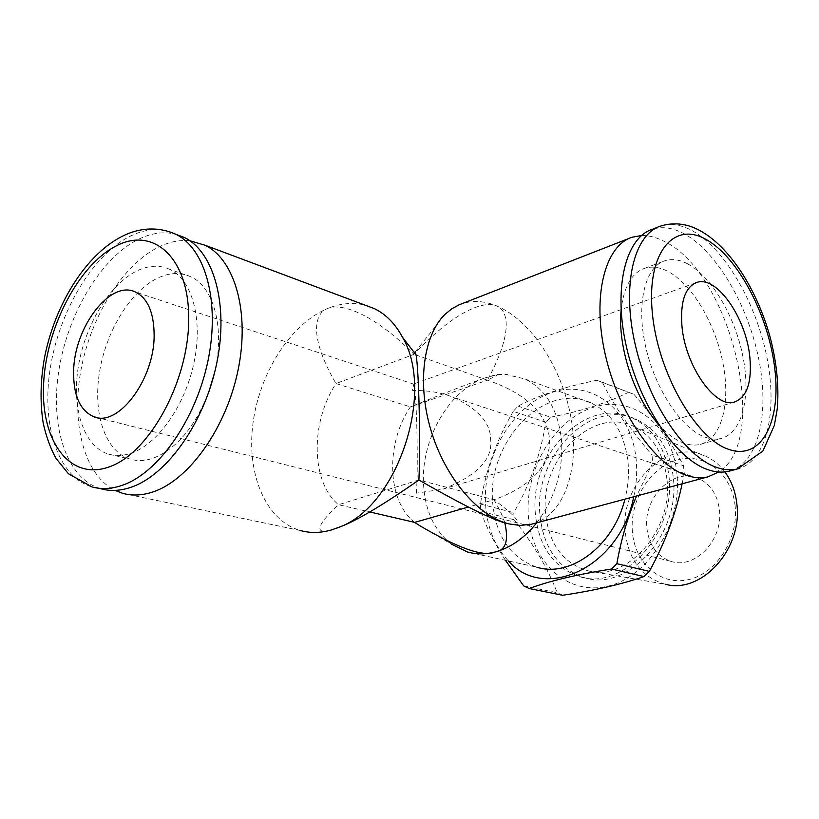 <?xml version="1.0" encoding="UTF-8"?>
<svg xmlns="http://www.w3.org/2000/svg" width="819" height="819" viewBox="0 0 819 819"><rect width="100%" height="100%" fill="white"/><g stroke="black" fill="none" stroke-linecap="round" stroke-linejoin="round"><path stroke-width="0.61" stroke-dasharray="4.09 3.07" d="M416.349 493.202C417.762 477.016 417.332 437.694 416.451 416.298C415.786 398.577 414.895 387.868 413.759 384.162L412.469 390.428C427.303 390.264 440.653 392.455 452.518 396.99C477.835 408.599 490.53 422.665 490.601 439.179C493.181 459.019 477.313 475.665 443.007 489.127L416.349 493.202M646.877 528.081C648.904 545.024 656.807 556.07 670.587 561.21C694.451 570.055 723.535 540.028 719.41 509.797C717.301 494.256 710.227 483.763 698.187 478.306C673.587 467.076 643.14 497.287 646.877 528.081M168.171 231.306C155.743 227.979 142.721 229.791 129.115 236.732C91.933 255.948 59.091 311.875 50.235 368.427C41.237 424.928 57.76 476.893 91.902 486.875L100.778 488.738C66.574 478.757 49.918 427.006 58.804 370.751C67.547 314.455 100.328 258.824 137.52 239.783C150.778 233.067 163.513 231.214 175.716 234.224M169.697 269.338C159.521 264.742 148.546 265.284 136.773 270.976C109.541 284.357 85.022 325.092 78.317 366.677C71.509 408.241 83.599 446.263 108.2 454.043C115.725 456.378 123.812 455.937 132.463 452.733C159.04 442.925 185.954 403.634 194.369 360.882C202.928 318.11 191.759 279.484 169.697 269.338L190.571 276.679C213.882 286.752 225.205 328.716 214.558 372.758M190.571 276.679C180.354 272.082 169.359 272.563 157.576 278.132C130.334 291.216 105.938 331.419 99.427 372.522C92.813 413.615 105.149 451.269 129.852 459.039C137.408 461.373 145.516 460.964 154.167 457.821C177.078 448.29 195.291 426.351 208.814 392.014M189.916 240.776C179.586 239.721 169.011 241.892 158.169 247.266C122.44 265.192 90.776 316.574 80.938 370.127C71.038 423.628 84.244 475.01 115.049 490.397M414.936 353.378L414.066 354.33L335.995 383.538C308.333 336.066 314.752 313.298 327.344 308.609C290.51 324.078 259.418 373.044 252.948 423.505C246.335 473.914 265.653 520.823 300.614 530.589L122.594 493.304M507.585 523.546L511.107 524.385C521.56 526.586 523.3 521.263 493.908 499.754C538.922 483.988 550.511 458.599 549.549 439.148C547.88 419.543 532.923 395.557 487.387 380.17L410.391 406.9L335.995 383.538C310.278 422.174 310.79 482.227 338.534 504.699L369.727 511.947M336.23 528.368L331.623 529.903C318.274 534.06 311.496 529.77 338.534 504.699L418.898 479.995L493.908 499.754L468.253 507.084M536.701 522.819C554.739 498.781 563.042 471.652 561.619 441.451C558.507 410.452 546.334 389.639 525.102 379.002L506.183 374.498L496.652 375L485.524 377.733L497.778 374.201C498.863 374.283 495.393 376.269 487.387 380.17C513.789 332.145 508.097 310.135 496.478 305.845C484.305 300.86 472.737 300.174 461.762 303.798M533.456 523.689C565.049 514.097 579.934 467.536 571.048 417.987C562.315 368.396 531.152 320.27 496.478 305.845C485.687 300.849 457.36 308.497 415.52 352.754M414.434 352.733L414.066 354.33C370.116 310.34 339.117 303.061 327.344 308.609C340.387 303.194 353.061 302.088 365.376 305.262M487.387 380.17L414.066 354.33M641.523 235.534C648.914 235.35 656.562 237.346 664.465 241.513C730.63 272.922 771.14 439.322 718.765 472.02M658.333 424.088C666.871 433.712 675.409 440.069 683.957 443.161C689.793 445.219 695.239 445.628 700.286 444.379C721.774 438.953 730.824 402.979 722.942 363.042C715.182 323.085 691.635 283.415 667.321 271.109C659.254 267.076 651.729 266.134 644.727 268.284C631.521 272.952 623.648 286.957 621.109 310.299M687.387 263.718C679.381 259.592 671.938 258.579 665.028 260.698C645.198 266.656 635.953 303.409 645.556 346.263C654.995 389.097 681.51 428.798 704.964 437.131C710.759 439.24 716.144 439.69 721.119 438.462C742.311 433.118 751.003 396.949 742.946 356.674C735.012 316.4 711.496 276.29 687.387 263.718M730.661 470.771C758.947 461.906 769.645 412.541 758.711 358.917C747.901 305.252 716.901 251.781 684.356 233.886C672.942 227.702 662.284 226.167 652.395 229.289M493.908 499.754C499.221 508.712 502.835 516.359 504.76 522.706M414.69 522.389C386.824 500.737 385.401 443.427 410.391 406.9C449.211 391.226 474.252 381.511 485.524 377.733C449.467 389.66 421.13 438.789 423.484 483.548C424.897 510.391 434.183 530.558 451.33 544.062L419.615 525.603M525.102 379.002L591.523 403.163C612.52 413.564 624.723 433.517 628.122 463.022C629.094 474.948 628.03 486.998 624.917 499.15M467.506 551.996L536.895 567.229C510.247 557.79 495.485 535.923 492.598 501.637C487.325 441.042 545.628 380.313 591.523 403.163M633.752 496.775C636.424 484.592 637.264 472.563 636.261 460.698C631.992 409.285 591.042 378.859 551.914 392.475C512.674 405.385 482.862 456.152 485.513 503.665C486.936 527.16 494.584 546.263 508.435 560.974M513.257 411.343C496.273 440.499 485.339 471.406 480.446 504.074L480.825 511.332L514.189 519.748L513.769 512.653C530.139 484.244 540.816 454.105 545.792 422.256L513.257 411.343L518.048 406.142C537.356 395.731 563.554 387.111 596.641 380.292L633.978 394.348C655.323 419.215 671.826 443.007 683.507 465.724L684.234 473.341L682.135 483.794M684.234 473.341L652.712 462.899L652.016 455.088L683.507 465.724M596.641 380.292L602.354 382.197C612.469 403.45 629.023 427.753 652.016 455.088M480.446 504.074L513.769 512.653M602.354 382.197L633.978 394.348M518.048 406.142L550.511 417.209L545.792 422.256M523.699 585.933L557.186 592.721C548.116 568.826 533.783 544.502 514.189 519.748M562.612 595.27L557.186 592.721M550.511 417.209C581.029 411.271 606.961 403.02 628.306 392.455M676.965 474.068C672.409 424.303 631.807 394.471 593.191 407.36C554.463 419.563 525.286 468.632 528.275 514.731C530.722 560.943 566.267 595.72 607.053 586.343C647.88 577.712 682.125 523.689 676.965 474.068M652.712 462.899L636.568 496.027M505.466 560.329C494.389 543.222 486.179 526.893 480.825 511.332M632.411 418.028C653.224 428.276 665.407 447.686 668.949 476.259C676.115 533.466 622.696 591.431 579.617 576.607C553.194 567.342 538.421 546.078 535.288 512.817C529.586 453.992 586.926 395.505 632.411 418.028L636.793 419.615C591.349 397.133 534.121 455.384 539.854 514.015C543.017 547.164 557.79 568.366 584.193 577.61C627.221 592.403 680.507 534.674 673.32 477.682C669.758 449.201 657.575 429.842 636.793 419.615M666.953 479.412C673.218 529.985 627.098 581.91 588.114 570.823C562.837 563.247 548.628 543.796 545.485 512.479C539.997 457.862 594.553 404.32 635.841 427.487C653.603 437.285 663.974 454.596 666.953 479.412M588.114 570.823L665.397 584.285C641.963 577.405 628.572 559.971 625.235 531.981C619.43 483.077 669.492 435.903 707.708 457.207L635.841 427.487M724.887 471.939C720.075 465.53 714.352 460.626 707.708 457.207M735.114 505.835C731.766 472.972 703.879 452.119 676.934 460.043C649.938 467.495 629.637 500.552 632.381 531.736C634.745 563.001 660.329 586.035 688.277 579.678C716.277 573.822 738.892 538.595 735.114 505.835M657.749 227.201L660.595 226.085C670.433 222.983 681.05 224.56 692.424 230.804C724.784 248.802 755.702 302.324 766.666 356.05C777.743 409.735 767.444 459.234 739.506 468.386M734.51 402.027L443.007 489.127M670.587 561.21L97.328 417.629M698.187 478.306L452.518 396.99M413.759 384.162L135.524 292.066M121.376 236.752L120.557 237.172M108.2 454.043L129.852 459.039M415.161 352.057L444.973 314.394M629.248 238.339L632.155 237.203M644.727 268.284L665.028 260.698M700.286 444.379L721.119 438.462M497.778 374.201L507.76 374.58M579.617 576.607L584.193 577.61M695.515 282.903L413.462 384.05"/><path stroke-width="1.23" d="M749.835 357.053C752.098 382.176 746.989 397.174 734.51 402.027C715.509 408.896 685.093 365.898 681.92 325.737C680.231 301.464 685.186 287.039 696.785 282.453C716.666 275.225 746.16 317.895 749.835 357.053M154.136 335.329C154.392 379.484 118.192 427.354 93.99 416.799C80.057 410.728 73.27 395.516 73.628 371.14C74.171 327.047 110.514 279.34 135.524 292.066C147.789 298.3 153.992 312.725 154.136 335.329M175.716 234.224L184.429 237.51C213.923 251.894 228.859 304.76 216.738 363.226C204.811 421.693 167.608 474.611 131.644 487.049C120.669 490.898 110.381 491.461 100.778 488.738M214.558 372.758L208.814 392.014M115.049 490.397L122.594 493.304C132.228 496.027 142.537 495.505 153.522 491.738C189.496 479.555 226.474 427.426 238.145 369.717C249.99 312.008 234.797 259.674 205.17 245.28L374.498 308.681C385.974 314.301 395.321 323.853 402.549 337.346C435.329 392.598 397.512 506.183 339.363 527.119L331.623 529.903C320.751 533.036 310.411 533.271 300.614 530.589M189.916 240.776L205.17 245.28M507.585 523.546C494.594 520.894 465.028 506.377 418.898 479.995C383.2 504.873 357.053 520.444 340.458 526.709L336.23 528.368M468.253 507.084L414.69 522.389L369.727 511.947M629.248 238.339L459.172 304.781L451.76 308.804L444.973 314.394C423.29 335.421 416.779 383.978 431.234 431.193C445.597 478.419 478.613 516.646 509.008 523.914L520.106 525.44L531.326 524.262L707.78 476.914C701.381 478.419 694.481 477.968 687.09 475.563C655.067 465.561 618.191 412.52 605.159 354.115C591.891 295.7 605.057 245.649 632.155 237.203L641.523 235.534M415.52 352.754L414.936 353.378M418.898 479.995C420.638 444.563 418.867 368.274 416.001 354.75C415.479 351.945 414.957 351.279 414.434 352.733M365.376 305.262L374.498 308.681M533.456 523.689L531.326 524.262M718.765 472.02L707.78 476.914M621.109 310.299C617.444 346.058 634.295 397.532 658.333 424.088M657.749 227.201L652.395 229.289C625.655 237.571 612.94 287.899 626.443 346.877C639.721 405.845 676.555 459.551 708.281 469.809C715.601 472.276 722.419 472.768 728.736 471.283L737.233 469.011C730.957 470.475 724.17 469.963 716.881 467.475C685.278 457.115 648.464 403.132 635.083 343.939C621.478 284.725 634.008 234.295 660.595 226.085C678.797 220.475 693.294 226.628 702.016 231.767C731.316 249.078 756.797 290.274 769.676 335.524C776.76 361.916 779.248 386.609 777.159 409.613L774.324 425.46L762.847 451.095L737.233 469.011L739.506 468.386M730.661 470.771L728.736 471.283M504.76 522.706C508.957 540.755 505.681 550.522 494.952 552.026C483.63 557.196 458.527 548.392 419.615 525.603L414.69 522.389M536.701 522.819C524.395 538.124 510.472 547.86 494.952 552.026C485.411 554.443 476.269 554.432 467.506 551.996L451.33 544.062M624.917 499.15C613.656 545.864 570.454 577.927 536.895 567.229M633.752 496.775C619.963 567.424 544.338 602.415 508.435 560.974M636.568 496.027C627.549 517.495 620.976 540.049 616.861 563.687L649.324 571.386L644.041 576.566C621.539 584.285 594.399 590.519 562.612 595.27L529.156 588.533L523.699 585.933L505.466 560.329M616.861 563.687L611.486 569.031L644.041 576.566M682.135 483.794C675.818 513.912 664.885 543.11 649.324 571.386M611.486 569.031C576.883 574.477 549.436 580.978 529.156 588.533M724.887 471.939C731.449 480.876 735.431 491.482 736.824 503.777C743.079 548.689 701.494 594.318 665.397 584.285M728.326 449.232C695.229 438.134 657.36 371.539 652.252 312.059C646.672 252.406 673.904 220.864 706.05 239.435C738.165 257.166 768.591 315.622 774.774 368.55C781.367 421.59 761.537 461.271 728.326 449.232M115.95 246.058C153.634 225.921 189.527 258.087 188.708 319.953C188.472 381.613 149.406 452.815 109.633 466.728C69.84 481.592 40.704 441.021 43.581 384.5C45.946 328.132 78.225 265.356 115.95 246.058M168.171 231.306L175.983 234.347C205.426 248.72 220.25 301.801 208.016 360.585C195.976 419.348 158.691 472.594 122.737 485.135C111.753 489.015 101.474 489.598 91.902 486.875L68.427 473.771L55.743 458.005C50.102 447.44 45.915 435.708 43.161 422.799C40.039 402.559 40.428 381.173 44.318 358.62C54.31 306.419 84.142 256.593 120.557 237.172M97.328 417.629L93.99 416.799M121.376 236.752C135.258 229.412 155.057 224.897 175.983 234.347L184.429 237.51M414.537 352.856L415.161 352.057M416.001 354.75L402.549 337.346M340.458 526.709L339.363 527.119M696.785 282.453L695.515 282.903"/></g></svg>
